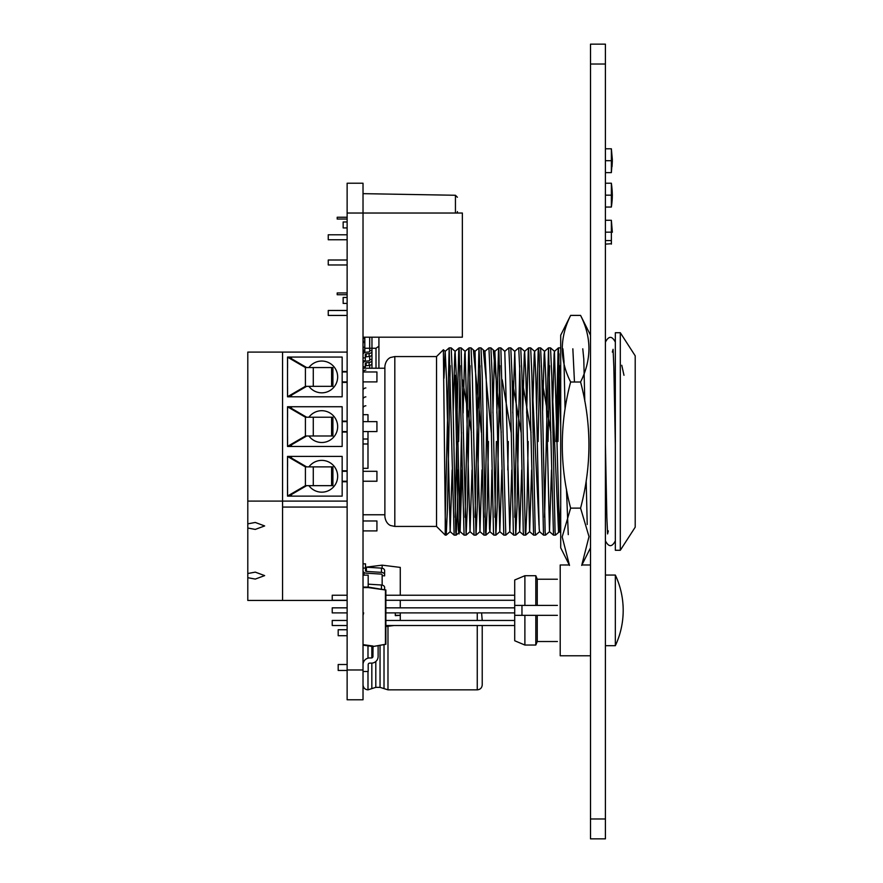 <?xml version="1.0" encoding="UTF-8"?>
<svg xmlns="http://www.w3.org/2000/svg" width="883" height="883" viewBox="0 0 883 883"><rect width="100%" height="100%" fill="white"/><g stroke="black" fill="none" stroke-linecap="round" stroke-linejoin="round"><path stroke-width="1.32" d="M364.811 339.028A3.278 2.318 0 0 1 363.045 337.196L462.361 337.196L462.361 213.024L363.023 213.024L363.023 699.778L347.129 699.778L347.129 183.222L363.023 183.222L363.023 213.024L347.129 213.024M363.023 669.976L347.129 669.976M347.129 303.421L343.156 303.421L343.156 297.461L347.129 297.461M347.129 227.924L343.156 227.924L343.156 221.964L347.129 221.964M457.394 211.589L457.394 213.024M347.129 315.441L328.255 315.441L328.255 310.474L347.129 310.474M347.129 264.977L328.255 264.977L328.255 260.01L347.129 260.01M347.129 239.746L328.255 239.746L328.255 234.779L347.129 234.779M347.129 219.039L337.196 219.039L337.196 217.24L347.129 217.24M347.129 292.935L337.196 292.935L337.196 294.734L347.129 294.734M436.533 526.434L436.533 356.566L394.811 356.566L394.811 526.434L436.533 526.434L445.231 535.12L445.231 516.886L446.224 535.12L447.46 507.703L450.209 365.694M445.231 517.736L449.16 347.88L451.191 347.88L452.427 375.297L455.738 531.93L456.158 535.12L457.394 507.703L458.145 469.988M443.972 378.233L445.187 351.357L449.182 347.88L454.149 535.12L450.153 531.643L452.162 469.933M557.99 441.5L559.48 365.694M556.003 441.5L558.056 351.07L558.431 347.88L560.462 347.88L560.705 349.094M552.515 413.012L554.082 354.425L554.458 351.357L558.453 347.88L560.705 426.434M548.056 441.5L549.546 365.694M544.579 517.306L548.498 347.88L550.528 347.88L551.765 375.297L555.076 531.93L555.495 535.12L559.469 531.643L560.705 505.242M542.581 413.012L544.149 354.425L544.524 351.357L548.52 347.88L553.486 535.12L549.491 531.643L551.5 469.933M538.122 441.5L539.612 365.694M536.599 413.067L538.188 351.07L538.564 347.88L540.595 347.88L541.831 375.297L545.142 531.93L545.562 535.12L549.535 531.643M532.648 413.012L534.215 354.425L534.59 351.357L538.586 347.88L539.237 355.187L543.531 535.12L539.557 531.643L539.182 528.575L535.871 377.758L534.634 351.357L530.661 347.88L531.897 375.297L535.208 531.93L535.628 535.12L539.601 531.643M526.665 413.067L528.255 351.07L528.63 347.88L530.661 347.88M522.714 413.012L524.281 354.425L524.657 351.357L528.652 347.88L533.619 535.12L529.623 531.643L531.632 469.933M515.738 535.12L513.751 535.12L513.354 531.93L510.043 375.297L508.785 347.88L510.793 347.88L512.03 375.297L515.738 535.12L516.996 507.703L519.745 365.694M525.672 535.12L523.685 535.12L523.288 531.93L519.977 375.297L518.718 347.88L520.727 347.88L521.963 375.297L525.275 531.93L525.694 535.12L526.93 507.703L528.189 441.5M514.778 517.306L516.732 413.067M495.871 535.12L493.884 535.12L493.487 531.93L490.175 375.297L488.917 347.88L490.926 347.88L492.162 375.297L495.871 535.12L497.129 507.703L499.877 365.694M496.864 413.067L498.454 351.07L498.829 347.88L500.86 347.88L505.804 535.12L509.8 531.643L511.765 469.933M492.913 413.012L494.48 354.425L494.855 351.357L498.851 347.88L503.818 535.12L499.822 531.643L501.831 469.933M484.977 517.306L486.93 413.067M465.109 517.306L468.652 351.07L469.028 347.88L471.058 347.88L472.295 375.297L476.003 535.12L477.261 507.703L480.01 365.694M475.043 517.306L478.961 347.88L480.992 347.88L482.228 375.297L485.54 531.93L485.959 535.12L487.195 507.703L488.454 441.5M474.988 351.357L478.983 347.88L480.242 375.297L483.95 535.12L479.955 531.643L481.963 469.933M457.129 413.067L458.719 351.07L459.094 347.88L461.125 347.88L466.092 535.12L467.328 507.703L470.076 365.694M463.111 413.012L464.679 354.425L465.054 351.357L469.05 347.88L474.016 535.12L470.021 531.643L472.03 469.933M458.652 441.5L460.142 365.694M453.178 413.012L454.745 354.425L455.12 351.357L459.116 347.88L464.083 535.12L460.087 531.643L462.096 469.933M507.813 469.988L508.321 441.5M494.91 517.306L496.401 441.5M455.175 517.306L456.666 441.5M445.231 516.886L443.376 349.734L436.533 356.566M394.811 526.434L390.728 525.551C390.805 525.661 385.739 524.027 384.878 516.5L384.878 366.5C385.739 358.973 390.805 357.339 390.728 357.449L394.811 356.566M363.023 468.321L367.99 468.321L367.99 431.566M367.99 421.632L367.99 414.679L363.023 414.679M620.308 332.725L635.208 355.827L635.208 527.173L620.308 550.275L615.341 550.275L615.341 332.725L620.308 332.725L620.308 550.275M445.187 351.357L446.467 377.758L450.153 531.643M455.12 351.357L456.401 377.758L460.087 531.643M461.125 347.88L465.098 351.357L470.021 531.643M471.058 347.88L475.032 351.357L479.955 531.643M480.992 347.88L484.966 351.357L486.202 377.758L489.513 528.575L489.933 531.643L491.169 505.242L491.897 469.933M494.855 351.357L496.136 377.758L499.822 531.643M508.763 347.88L504.789 351.357L509.8 531.643M512.78 413.012L514.767 351.357L519.69 531.643L521.698 469.933M524.657 351.357L525.937 377.758L529.623 531.643M544.524 351.357L545.804 377.758L549.491 531.643M554.458 351.357L559.469 531.643M363.023 439.017L367.99 439.017M363.023 443.983L367.99 443.983M590.506 335.187L580.572 315.397C591.698 337.427 591.698 359.635 580.572 382.008C591.698 423.983 591.698 466.025 580.572 508.122L589.005 536.599L581.709 565.407M569.502 565.407L562.195 536.886L570.639 508.122C559.513 466.025 559.513 423.983 570.639 382.008C559.513 359.977 559.513 337.77 570.639 315.397L560.705 335.187L560.705 547.813L569.292 564.977L560.208 564.977L560.208 655.771L590.506 655.771M580.572 382.008L570.639 382.008M580.572 508.122L570.639 508.122M580.572 315.397L570.639 315.397M521.963 605.407L521.963 615.341M514.712 586.533L514.712 639.182M347.129 612.901L332.229 612.901L332.229 607.846L347.129 607.846M385.871 607.846L514.513 607.846M385.871 612.901L514.513 612.901M347.129 625.517L332.229 625.517L332.229 620.462L347.129 620.462M385.871 620.462L514.513 620.462M385.871 625.517L514.513 625.517M347.129 595.23L332.229 595.23L332.229 600.285L347.129 600.285M385.871 600.285L514.513 600.285M385.871 595.23L514.513 595.23M347.129 670.473L338.189 670.473L338.189 664.513L347.129 664.513M347.129 635.705L338.189 635.705L338.189 629.745L347.129 629.745M367.99 645.837L367.99 658.177M367.99 671.51L367.99 689.844L371.831 688.608L371.831 663.122M482.228 625.517L482.228 684.877C481.93 687.89 480.275 689.546 477.261 689.844L477.261 625.517M481.588 612.901L482.228 620.462M376.003 368.233L376.003 348.255L371.964 348.255L371.964 359.458L369.679 359.458L369.679 360.187A0.993 0.706 180 0 1 368.829 360.882L365.849 361.18A3.278 2.318 0 0 0 363.023 363.476M369.679 356.423L369.679 359.458M363.023 366.798L365.308 366.798L365.308 363.476A0.993 0.706 180 0 1 366.158 362.781L369.138 362.483A3.278 2.318 0 0 0 371.964 360.187L371.964 368.233M369.679 365.352L369.679 368.233M376.003 348.255L378.917 346.191L378.917 368.233M378.917 337.196L378.917 346.191M371.964 337.196L371.964 348.255L369.679 348.255L369.679 351.268A0.993 0.706 180 0 1 368.829 351.964L365.849 352.262A3.278 2.318 0 0 0 363.023 354.558M363.023 357.88L365.308 357.88L365.308 354.558A0.993 0.706 180 0 1 366.158 353.862L369.138 353.564A3.278 2.318 0 0 0 371.964 351.268L371.964 350.529L369.679 350.529M369.679 337.196L369.679 348.255L364.811 348.255L364.811 337.196M364.811 361.412L364.811 360.827M364.811 352.494L364.811 348.255M364.811 342.56L363.023 342.56M363.023 345.882A3.278 2.318 0 0 0 364.811 347.946M364.811 350.893A3.278 2.318 180 0 1 363.023 348.829M365.849 387.946A3.278 2.318 0 0 0 363.023 390.242M364.811 351.478L363.023 351.478M365.849 396.864A3.278 2.318 0 0 0 363.023 399.16M365.849 405.783A3.278 2.318 0 0 0 363.023 408.078M365.849 370.098A3.278 2.318 0 0 0 363.079 371.964M364.811 341.975A3.278 2.318 180 0 1 363.023 339.911M366.158 362.781L366.158 365.728L369.138 365.43L369.138 362.483M365.308 366.798L365.308 368.233M371.964 360.187L371.964 363.134A3.278 2.318 180 0 1 369.138 365.43M366.158 365.728A0.993 0.706 0 0 0 365.308 366.423M366.158 353.862L366.158 356.809L369.138 356.511L369.138 353.564M365.308 357.88L365.308 360.827L363.023 360.827M371.964 351.268L371.964 354.215A3.278 2.318 180 0 1 369.138 356.511M366.158 356.809A0.993 0.706 0 0 0 365.308 357.505M372.891 646.533L363.023 645.142L372.891 646.533L385.441 644.292L385.441 589.987L368.222 587.57L363.023 587.57M363.023 575.153L368.189 575.153L368.189 587.074L385.871 589.987L385.871 644.292L372.957 646.533L372.957 656.466A1.49 1.49 0 0 1 371.467 657.956L369.679 657.956A6.656 6.656 0 0 0 363.023 664.612M363.023 587.074L368.222 587.074M363.023 671.51L368.189 671.51L368.189 664.612A1.49 1.49 0 0 1 369.679 663.122L371.467 663.122A6.656 6.656 0 0 0 378.123 656.466L378.123 645.815M372.957 656.466A1.49 1.49 0 0 1 371.467 657.956L369.679 657.956M368.189 664.612A1.49 1.49 0 0 1 369.679 663.122L371.467 663.122M363.023 644.634L373.023 646.036L372.957 654.778M393.995 625.517L385.871 626.522M400.275 595.23L400.275 567.405L382.151 565.164L382.151 568.233M384.624 571.643L384.624 575.859L382.14 575.705M363.023 570.716A3.477 2.461 180 0 0 366.202 573.166L381.235 574.105A0.993 0.706 0 0 1 382.151 574.8L382.151 585.087M400.275 612.901L400.275 615.319L395.308 615.628L395.308 612.901L395.308 615.319L400.275 615.319L400.275 620.462M400.275 600.285L400.275 607.846M366.103 567.151L382.14 565.164M364.017 572.438L364.017 575.153M363.023 568.056L365.507 568.056L365.507 570.716A0.993 0.706 0 0 0 366.412 571.422L381.456 572.35L381.456 568.133A3.477 2.461 0 0 1 384.635 570.584M363.023 563.84L365.507 563.84L365.507 568.056M365.507 566.511A0.993 0.706 180 0 0 366.412 567.206L381.456 568.133M384.624 570.584L384.624 575.859M384.635 574.8A3.477 2.461 180 0 0 381.456 572.35M384.624 587.438L384.624 589.38M368.189 584.171L381.456 584.999A3.477 2.461 0 0 1 384.635 587.438M363.023 520.97L376.931 520.97L376.931 530.904L363.023 530.904M247.792 577.692L255.275 579.082L264.646 575.606L255.275 572.129L247.792 573.52L247.792 600.44L347.129 600.44M247.792 528.023L255.275 529.414L264.646 525.937L255.275 522.46L247.792 523.851L247.792 573.52M347.129 507.063L282.56 507.063L282.56 600.44M282.56 507.063L282.56 501.103L247.792 501.103L247.792 523.851M363.023 371.964L376.931 371.964L376.931 381.897L363.023 381.897M347.129 371.964L342.163 371.964M347.129 381.897L342.163 381.897M363.023 421.632L376.931 421.632L376.931 431.566L363.023 431.566M347.129 421.632L342.163 421.632M347.129 431.566L342.163 431.566M363.023 471.301L376.931 471.301L376.931 481.235L363.023 481.235M347.129 471.301L342.163 471.301M347.129 481.235L342.163 481.235M308.929 386.324A15.894 15.894 0 0 0 337.648 376.931A15.894 15.894 0 0 0 308.929 367.549M308.929 435.992A15.894 15.894 0 0 0 337.648 426.599A15.894 15.894 0 0 0 308.929 417.218M308.929 485.661A15.894 15.894 0 0 0 337.648 476.268A15.894 15.894 0 0 0 308.929 466.886M291.5 358.73L291.5 357.063M291.5 408.399L291.5 406.732M291.5 458.067L291.5 456.401M342.163 371.467L342.163 382.394L347.129 382.394L347.129 421.136L342.163 421.136L342.163 432.063L347.129 432.063L347.129 470.805L342.163 470.805L342.163 481.732L347.129 481.732L347.129 501.103L282.56 501.103L282.56 352.096L347.129 352.096L347.129 371.467L342.163 371.467L342.163 357.063L287.527 357.063L287.527 396.798L342.163 396.798L342.163 382.394M342.163 421.136L342.163 406.732L287.527 406.732L287.527 446.467L342.163 446.467L342.163 432.063M342.163 470.805L342.163 456.401L287.527 456.401L287.527 496.136L342.163 496.136L342.163 481.732M247.792 501.103L247.792 352.096L282.56 352.096M291.5 496.136L291.5 494.469M291.5 446.467L291.5 444.8M291.5 396.798L291.5 395.131M331.6 485.661L331.6 466.886L332.913 466.886L332.913 485.661L305.408 485.661L305.408 466.886L287.571 456.5L287.571 466.886M331.6 466.886L313.277 466.886L313.277 485.661M287.571 485.661L287.571 496.036L305.408 485.661M305.408 466.886L313.277 466.886M306.655 466.886L288.818 456.5L287.571 456.5M306.655 485.661L288.818 496.036L287.571 496.036M331.6 435.992L331.6 417.218L332.913 417.218L332.913 435.992L305.408 435.992L305.408 417.218L287.571 406.831L287.571 417.218M331.6 417.218L313.277 417.218L313.277 435.992M287.571 435.992L287.571 446.368L305.408 435.992M305.408 417.218L313.277 417.218M331.6 367.549L332.913 367.549L332.913 386.324L331.6 386.324L331.6 367.549L313.277 367.549L313.277 386.324L305.408 386.324L305.408 367.549L287.571 357.162L287.571 367.549M331.6 386.324L313.277 386.324M287.571 386.324L287.571 396.699L305.408 386.324M305.408 367.549L313.277 367.549M306.655 417.218L288.818 406.831L287.571 406.831M306.655 435.992L288.818 446.368L287.571 446.368M306.655 367.549L288.818 357.162L287.571 357.162M306.655 386.324L288.818 396.699L287.571 396.699M605.407 64.017L590.506 64.017L590.506 44.15L605.407 44.15L605.407 838.85L590.506 838.85L590.506 818.982L605.407 818.982M590.506 64.017L590.506 818.982M605.407 240.584L611.367 240.584L611.411 243.73L605.407 244.116M611.367 172.615L611.367 148.786L612.338 159.536L611.367 172.615L605.407 172.615M611.367 148.786L605.407 148.786M611.367 160.706L605.407 160.706M611.367 240.584L611.367 220.286L605.407 220.286M611.367 232.163L605.407 232.163M605.407 195.165L611.367 195.165L611.367 207.041L605.407 207.041M611.367 195.165L611.367 183.211L605.407 183.211M557.427 605.407L537.261 605.407L537.261 579.226L557.427 579.226M557.427 641.522L537.261 641.522L537.261 615.341L557.427 615.341M615.341 575.054A83.377 83.377 0 0 1 615.341 645.694L615.341 575.054L605.407 575.054M615.341 645.694L605.407 645.694M535.815 645.031L524.888 645.031L535.815 645.031L537.261 641.522L535.815 645.031L535.815 615.341L537.261 615.341M537.261 605.407L535.815 605.407L535.815 575.716L537.261 579.226L535.815 575.716L524.888 575.716L514.712 579.988L524.888 575.716L524.888 605.407L514.712 605.407L514.712 579.988M524.888 645.031L514.712 640.76L524.888 645.031L524.888 615.341L535.815 615.341M535.815 605.407L524.888 605.407M514.712 640.76L514.712 615.341L524.888 615.341M590.506 547.813L581.919 564.977L590.506 564.977M455.109 375.297L458.288 529.645L459.083 533.939L459.877 515.319L461.478 432.361M462.46 379.756L471.412 432.361M473.398 349.933L481.345 432.361M483.332 349.933L491.279 432.361M493.266 349.933L501.213 432.361M502.195 379.756L511.147 432.361M512.129 379.756L521.08 432.361M522.063 379.756L531.014 432.361M531.996 379.756L539.027 525.595M541.93 379.756L550.882 432.361M551.864 379.756L558.553 532.449M562.913 348.807L563.994 361.136L565.065 409.149M566.467 489.127L568.266 534.623M572.846 348.807L574.469 382.008M582.78 348.807L583.784 359.017L584.789 401.224M586.18 480.794L587.217 524.491M605.407 444.436L606.864 517.747L607.592 533.939L608.321 530.904M612.327 352.096L613.089 349.304L613.84 366.997L615.341 444.436M621.764 365.264L623.983 375.297M559.038 353.807L556.963 439.624M455.44 213.024L455.44 195.264L457.394 197.251M371.831 646.378L371.831 657.912M387.979 626.257L387.979 689.844L380.043 687.36L380.043 645.539M384.017 688.597L384.017 644.987M375.805 661.522L375.805 687.36L380.043 687.36M477.261 620.462L477.261 612.901M366.412 567.206L366.412 571.422M381.456 588.939L381.456 584.999M455.44 195.264L363.023 193.653M555.473 535.12L553.486 535.12M545.539 535.12L543.553 535.12M535.606 535.12L533.619 535.12M505.804 535.12L503.818 535.12M485.937 535.12L483.95 535.12M476.003 535.12L474.016 535.12M466.069 535.12L464.083 535.12M456.136 535.12L454.149 535.12M363.023 368.233L384.878 368.233M363.023 514.767L384.878 514.767M445.231 351.357L443.376 349.734M450.198 531.643L446.224 535.12M455.164 351.357L451.191 347.88M460.131 531.643L456.158 535.12M470.065 531.643L466.092 535.12M479.999 531.643L476.025 535.12M489.933 531.643L485.959 535.12M494.899 351.357L490.926 347.88M499.866 531.643L495.893 535.12M504.833 351.357L500.86 347.88M514.767 351.357L510.793 347.88M519.734 531.643L515.76 535.12M524.701 351.357L520.727 347.88M529.668 531.643L525.694 535.12M544.568 351.357L540.595 347.88M554.502 351.357L550.528 347.88M560.705 532.758L559.425 531.643M523.663 535.12L519.69 531.643M518.696 347.88L514.723 351.357M513.729 535.12L509.756 531.643M493.862 535.12L489.888 531.643M488.895 347.88L484.922 351.357M446.202 535.12L445.231 535.12M615.341 342.163C612.029 335.75 608.718 335.75 605.407 342.163M605.407 540.837C608.718 547.25 612.029 547.25 615.341 540.837M367.99 689.844C364.977 689.546 363.321 687.89 363.023 684.877M477.261 689.844L387.979 689.844M363.664 612.901L363.023 615.341M375.805 687.36L371.831 688.608M611.367 207.041L612.349 195.099L611.367 183.211C612.846 194.039 612.372 199.878 611.367 207.041L612.349 195.154M611.367 244.116L611.367 220.286L612.349 232.24L611.367 220.286M612.349 160.883L612.029 166.611L612.349 160.883M611.378 206.953L612.129 199.933M612.349 195.298L611.378 183.278"/></g></svg>
